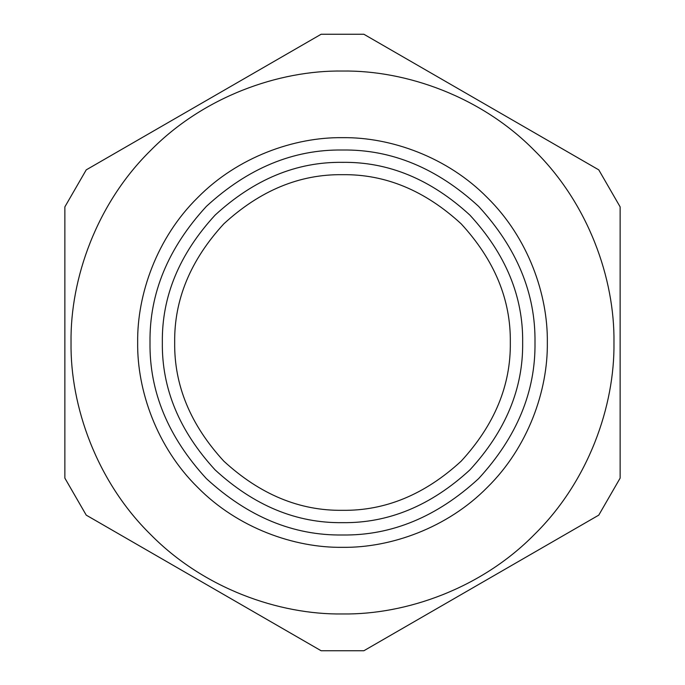 <?xml version="1.0" encoding="UTF-8"?>
<svg xmlns="http://www.w3.org/2000/svg" width="685" height="685" viewBox="0 0 685 685"><rect width="100%" height="100%" fill="white"/><g stroke="black" fill="none" stroke-linecap="round" stroke-linejoin="round"><path stroke-width="1.03" d="M363.872 34.25L598.767 169.863L363.872 34.25L321.128 34.25L86.233 169.863L64.861 206.887L64.861 478.113L86.233 515.137L321.128 650.75L363.872 650.75L598.767 515.137L620.139 478.113L620.139 206.887L598.767 169.863M598.767 515.137L363.872 650.75M321.128 650.75L86.233 515.137M86.233 169.863L321.128 34.25M342.5 613.965C406.154 614.839 481.392 588.458 534.454 534.454C588.458 481.392 614.839 406.154 613.965 342.5C614.839 278.846 588.458 203.608 534.454 150.546C481.392 96.542 406.154 70.161 342.5 71.034C278.846 70.161 203.608 96.542 150.546 150.546C96.542 203.608 70.161 278.846 71.034 342.5C70.161 406.154 96.542 481.392 150.546 534.454C203.608 588.458 278.846 614.839 342.5 613.965M342.5 547.332C390.536 547.991 447.305 528.084 487.343 487.343C528.084 447.305 547.991 390.536 547.332 342.5C547.991 294.464 528.084 237.695 487.343 197.657C447.305 156.916 390.536 137.009 342.5 137.668C294.464 137.009 237.695 156.916 197.657 197.657C156.916 237.695 137.009 294.464 137.668 342.5C137.009 390.536 156.916 447.305 197.657 487.343C237.695 528.084 294.464 547.991 342.5 547.332M342.5 534.994C391.632 535.653 437.004 516.867 478.618 478.618C516.867 437.004 535.653 391.632 534.994 342.5C535.653 293.368 516.867 247.996 478.618 206.382C437.004 168.133 391.632 149.347 342.5 150.006C293.368 149.347 247.996 168.133 206.382 206.382C168.133 247.996 149.347 293.368 150.006 342.5C149.347 391.632 168.133 437.004 206.382 478.618C247.996 516.867 293.368 535.653 342.5 534.994M342.5 510.316C385.33 510.89 424.888 494.51 461.168 461.168C494.51 424.888 510.89 385.33 510.316 342.5C510.89 299.67 494.51 260.112 461.168 223.832C424.888 190.49 385.33 174.11 342.5 174.684C299.67 174.11 260.112 190.49 223.832 223.832C190.49 260.112 174.11 299.67 174.684 342.5C174.11 385.33 190.49 424.888 223.832 461.168C260.112 494.51 299.67 510.89 342.5 510.316M342.5 522.655C388.481 523.271 430.942 505.684 469.893 469.893C505.684 430.942 523.271 388.481 522.655 342.5C523.271 296.519 505.684 254.058 469.893 215.107C430.942 179.316 388.481 161.728 342.5 162.345C296.519 161.728 254.058 179.316 215.107 215.107C179.316 254.058 161.728 296.519 162.345 342.5C161.728 388.481 179.316 430.942 215.107 469.893C254.058 505.684 296.519 523.271 342.5 522.655"/></g></svg>
